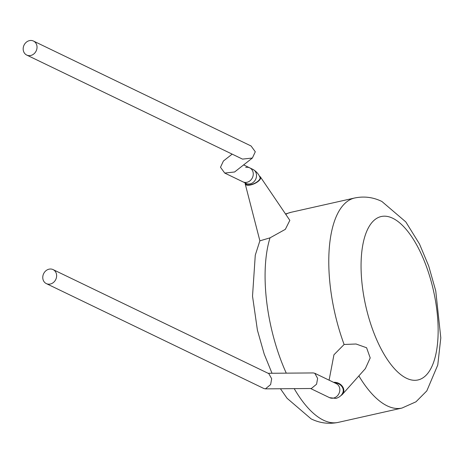 <?xml version="1.0" encoding="UTF-8"?>
<svg xmlns="http://www.w3.org/2000/svg" width="464" height="464" viewBox="0 0 464 464"><rect width="100%" height="100%" fill="white"/><g stroke="black" fill="none" stroke-linecap="round" stroke-linejoin="round"><path stroke-width="0.7" d="M232.168 154.129L223.41 161.002L220.493 167.272L224.721 173.06L234.598 171.987L252.375 158.038L242.498 159.111L26.726 55.059A7.778 6.722 -64.3 0 0 33.884 53.905A7.778 6.722 -64.3 0 0 37.004 46.504A7.778 6.722 -64.3 0 0 33.483 41.052A7.778 6.722 -64.3 0 0 26.32 42.207A7.778 6.722 -64.3 0 0 23.2 49.607A7.778 6.722 -64.3 0 0 26.726 55.059M224.721 173.06L242.962 181.859A7.778 6.722 -64.3 0 0 250.119 180.705A7.778 6.722 -64.3 0 0 253.245 173.304A7.778 6.722 -64.3 0 0 249.719 167.852A7.778 6.722 -64.3 0 0 245.705 167.429M33.483 41.052L251.07 145.98L255.293 151.769L252.375 158.038M245.201 182.735L245.821 183.831A7.778 3.149 -24.3 0 0 250.85 184.637A7.778 3.149 -24.3 0 0 259.997 177.434C258.703 174.099 256.366 171.431 252.967 169.418L249.719 167.852A7.778 6.722 -64.3 0 1 253.124 175.572A7.778 6.722 -64.3 0 1 246.976 182.282A7.778 6.722 -64.3 0 1 242.962 181.859L246.21 183.425A7.778 6.722 -64.3 0 0 250.229 183.848A7.778 6.722 -64.3 0 0 256.372 177.138A7.778 6.722 -64.3 0 0 252.967 169.418M245.218 182.949A8.375 3.387 -24.3 0 0 245.195 183.854A8.375 3.387 -24.3 0 0 250.688 184.945A8.375 3.387 -24.3 0 0 258.286 181.302A8.375 3.387 -24.3 0 0 260.426 176.975A8.375 3.387 -24.3 0 0 259.434 176.268M245.195 183.854L259.886 240.845L270.019 237.846L285.337 229.344L289.843 220.348L260.426 176.975M340.802 395.635A8.375 6.78 -153.7 0 0 342.432 394.354A8.375 6.78 -153.7 0 0 342.328 386.286A8.375 6.78 -153.7 0 0 333.57 382.336M333.958 354.769L344.114 344.479L356.056 344.004L366.589 347.751L370.208 357.924L365.371 368.607L342.432 394.354M53.076 269.596A7.778 6.722 -64.3 0 0 45.913 270.75A7.778 6.722 -64.3 0 0 42.792 278.151A7.778 6.722 -64.3 0 0 46.319 283.603A7.778 6.722 -64.3 0 0 53.476 282.448A7.778 6.722 -64.3 0 0 56.602 275.048A7.778 6.722 -64.3 0 0 53.076 269.596L268.842 373.642L271.672 378.757L270.628 384.569L265.431 388.867L311.373 388.501L316.576 384.198L317.614 378.392L314.789 373.276L313.27 372.934L268.122 373.294M314.789 373.276L336.284 383.641A7.778 6.722 -64.3 0 1 339.81 389.093A7.778 6.722 -64.3 0 1 333.541 398.071A7.778 6.722 -64.3 0 1 329.527 397.648L335.924 398.425C339.381 397.317 341.649 395.456 342.728 392.851A7.778 6.293 -153.7 0 0 341.608 386.187A7.778 6.293 -153.7 0 0 334.544 382.8M265.431 388.867L263.906 388.53L46.319 283.603M294.211 388.641A107.66 44.648 77.3 0 0 323.454 420.181A107.66 44.648 77.3 0 0 338.244 422.379C328.819 424.299 319.777 423.127 311.106 418.876L287.083 398.292L280.436 388.751M406.458 378.235A83.735 34.725 77.3 0 0 437.523 316.529A83.735 34.725 77.3 0 0 392.747 218.254A83.735 34.725 77.3 0 0 361.682 279.96A83.735 34.725 77.3 0 0 406.458 378.235M338.244 422.379L401.963 408.059A107.66 44.648 -102.7 0 1 387.179 405.861A107.66 44.648 -102.7 0 1 358.869 375.904M285.522 213.979L291.038 212.297A107.66 44.648 77.3 0 0 285.772 214.345M270.019 237.846A107.66 44.648 77.3 0 0 286.271 373.149M344.114 344.479A107.66 44.648 -102.7 0 1 354.757 197.977L291.038 212.297M243.617 164.911L249.719 167.852M401.963 408.059L415.964 401.812L426.81 390.897L437.767 365.023L440.8 337.885L435.754 290.905L428.707 266.005L419.491 244L405.803 221.908L381.895 201.48C373.224 197.223 364.182 196.057 354.757 197.977M329.527 397.648L310.573 388.507M329.098 380.178L333.947 354.763M272.008 373.265L264.19 354.044L257.41 330.153L252.52 296.148L255.275 255.171L259.875 240.81"/></g></svg>
